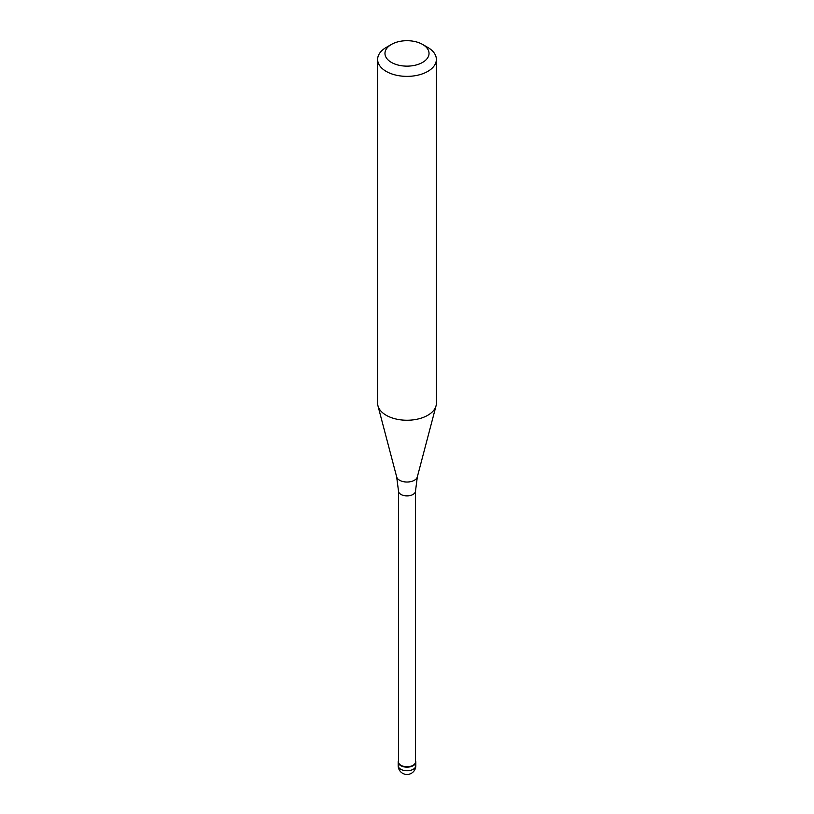<?xml version="1.0" encoding="UTF-8"?>
<svg xmlns="http://www.w3.org/2000/svg" width="814" height="814" viewBox="0 0 814 814"><rect width="100%" height="100%" fill="white"/><g stroke="black" fill="none" stroke-linecap="round" stroke-linejoin="round"><path stroke-width="1.22" d="M413.227 765.669A8.812 5.088 180 0 1 403.632 766.768A8.812 5.088 180 0 1 398.188 762.077A8.812 5.088 180 0 1 398.484 760.764A8.812 5.088 0 0 0 402.604 766.483A8.812 5.088 0 0 0 413.227 765.669A8.812 5.088 0 0 0 415.516 760.764A8.812 5.088 180 0 1 415.812 762.077A8.812 5.088 180 0 1 413.227 765.669M398.484 761.833A8.516 4.915 0 0 0 403.744 766.371A8.516 4.915 0 0 0 413.024 765.313A8.516 4.915 0 0 0 415.516 761.833L415.516 490.954A8.516 4.915 180 0 1 413.024 494.434A8.516 4.915 180 0 1 403.744 495.502A8.516 4.915 180 0 1 398.484 490.954L398.484 761.833M377.625 59.412L377.625 403.286A29.375 16.962 0 0 0 377.961 405.84A29.375 16.962 0 0 0 397.832 419.403A29.375 16.962 0 0 0 427.767 415.282A29.375 16.962 0 0 0 436.039 405.84A29.375 16.962 0 0 0 436.375 403.286L436.375 59.412A29.375 16.962 180 0 1 427.767 71.408A29.375 16.962 180 0 1 395.757 75.081A29.375 16.962 180 0 1 377.625 59.412A29.375 16.962 180 0 1 386.233 47.426L391.422 44.424A22.029 12.719 180 0 1 422.578 44.424A22.029 12.719 180 0 1 422.578 62.413A22.029 12.719 180 0 1 391.422 62.413A22.029 12.719 180 0 1 391.422 44.424L386.233 47.426M422.578 44.424L427.767 47.426A29.375 16.962 180 0 1 436.375 59.412M398.188 762.077L398.188 765.669A8.812 5.088 0 0 0 403.632 770.37A8.812 5.088 0 0 0 413.227 769.271A8.812 5.088 0 0 0 415.812 765.669L415.812 762.077M398.484 490.954L396.672 476.902A10.44 6.034 0 0 0 403.744 481.725A10.44 6.034 0 0 0 414.387 480.26A10.44 6.034 0 0 0 417.328 476.902L415.516 490.954M398.188 765.669A8.812 8.812 0 0 0 411.406 773.3A8.812 8.812 0 0 0 415.812 765.669M396.672 476.902L377.961 405.84M417.328 476.902L436.039 405.84"/></g></svg>
